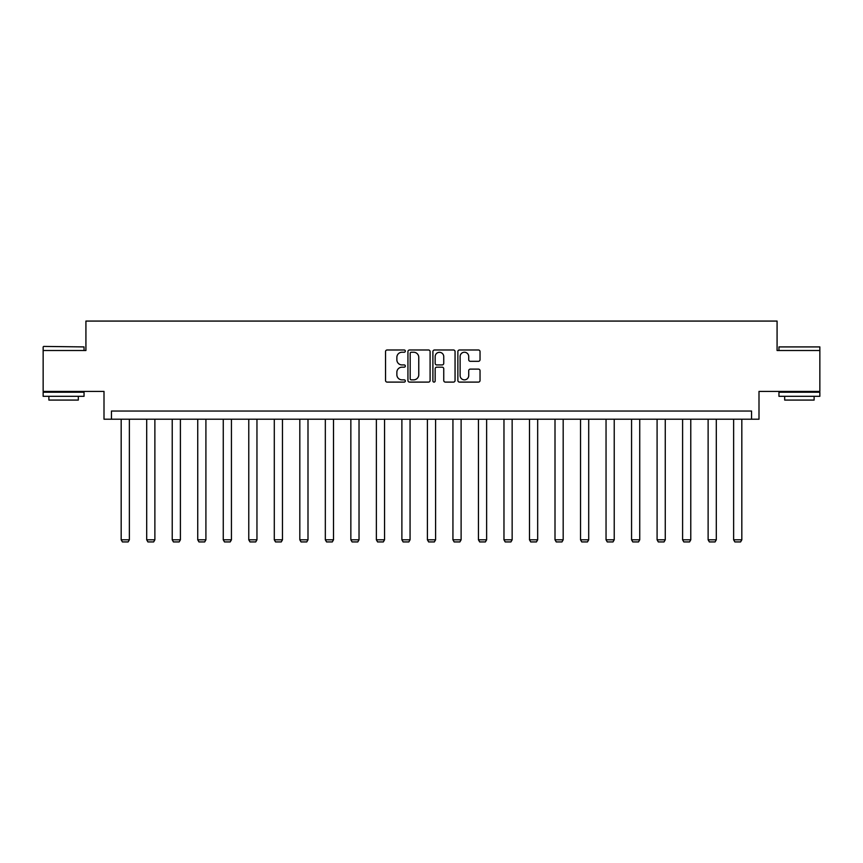 <?xml version="1.0" encoding="UTF-8"?>
<svg xmlns="http://www.w3.org/2000/svg" width="863" height="863" viewBox="0 0 863 863"><rect width="100%" height="100%" fill="white"/><g stroke="black" fill="none" stroke-linecap="round" stroke-linejoin="round"><path stroke-width="1.29" d="M405.33 351.112A1.122 1.122 0 0 0 404.208 349.99L387.142 349.99A1.607 1.607 0 0 0 385.534 351.597L385.534 380.497A1.607 1.607 0 0 0 387.142 382.104L404.208 382.104A1.122 1.122 0 0 0 405.33 380.982A1.122 1.122 0 0 0 404.208 379.86L401.996 379.86A5.135 5.135 0 0 1 396.861 374.725L396.861 372.309A5.135 5.135 0 0 1 401.996 367.174L404.208 367.174A1.122 1.122 0 0 0 405.33 366.052A1.122 1.122 0 0 0 404.208 364.93L401.996 364.93A5.135 5.135 0 0 1 396.861 359.785L396.861 357.379A5.135 5.135 0 0 1 401.996 352.244L404.208 352.244A1.122 1.122 0 0 0 405.33 351.112M819.85 350.507L777.078 350.507L777.078 321.068L85.922 321.068L85.922 350.507L43.15 350.507L43.15 391.403L104.002 391.403L104.002 419.213L758.998 419.213L758.998 391.403L819.85 391.403L819.85 346.915L778.955 346.915L819.85 346.915M478.426 361.317A1.607 1.607 0 0 0 480.033 359.709L480.033 351.597A1.607 1.607 0 0 0 478.426 349.99L459.483 349.99A1.607 1.607 0 0 0 457.875 351.597L457.875 380.497A1.607 1.607 0 0 0 459.483 382.104L478.426 382.104A1.607 1.607 0 0 0 480.033 380.497L480.033 370.702A1.607 1.607 0 0 0 478.426 369.105L470.313 369.105A1.607 1.607 0 0 0 468.717 370.702L468.717 375.567A4.293 4.293 0 0 1 464.413 379.86A4.293 4.293 0 0 1 460.119 375.567L460.119 356.538A4.293 4.293 0 0 1 464.413 352.244A4.293 4.293 0 0 1 468.717 356.538L468.717 359.709A1.607 1.607 0 0 0 470.313 361.317L478.426 361.317M751.554 419.213L751.554 411.036L111.446 411.036L111.446 419.213M430.098 351.597A1.607 1.607 0 0 0 428.49 349.99L409.547 349.99A1.607 1.607 0 0 0 407.94 351.597L407.94 380.497A1.607 1.607 0 0 0 409.547 382.104L428.49 382.104A1.607 1.607 0 0 0 430.098 380.497L430.098 351.597M434.51 349.99L453.453 349.99A1.607 1.607 0 0 1 455.06 351.597L455.06 380.497A1.607 1.607 0 0 1 453.453 382.104L445.351 382.104A1.607 1.607 0 0 1 443.744 380.497L443.744 368.781A1.607 1.607 0 0 0 442.136 367.174L436.754 367.174A1.607 1.607 0 0 0 435.157 368.781L435.157 380.982A1.122 1.122 0 0 1 434.024 382.104A1.122 1.122 0 0 1 432.902 380.982L432.902 351.597A1.607 1.607 0 0 1 434.51 349.99M411.306 352.244A1.122 1.122 0 0 0 410.184 353.366L410.184 378.738A1.122 1.122 0 0 0 411.306 379.86L413.636 379.86A5.135 5.135 0 0 0 418.771 374.725L418.771 357.379A5.135 5.135 0 0 0 413.636 352.244L411.306 352.244M443.744 356.613A4.293 4.293 0 0 0 439.45 352.32A4.293 4.293 0 0 0 435.157 356.613L435.157 363.323A1.607 1.607 0 0 0 436.754 364.93L442.136 364.93A1.607 1.607 0 0 0 443.744 363.323L443.744 356.613M129.364 419.213L129.364 539.807L121.176 539.807L121.176 419.213M129.364 539.807L128.134 541.932L122.406 541.932L121.176 539.807M43.635 346.419L84.045 346.915L43.635 346.419M63.603 396.311L43.15 396.311L43.15 392.223L84.045 392.223L84.045 396.311L63.603 396.311M78.317 396.311L78.317 400.076L48.878 400.076L48.878 396.311M799.397 396.311L778.955 396.311L778.955 392.223L819.85 392.223L819.85 396.311L799.397 396.311M814.122 396.311L814.122 400.076L784.683 400.076L784.683 396.311M154.876 419.213L154.876 539.807L146.699 539.807L146.699 419.213M154.876 539.807L153.646 541.932L147.929 541.932L146.699 539.807M180.399 419.213L180.399 539.807L172.222 539.807L172.222 419.213M180.399 539.807L179.17 541.932L173.441 541.932L172.222 539.807M205.912 419.213L205.912 539.807L197.735 539.807L197.735 419.213M205.912 539.807L204.693 541.932L198.965 541.932L197.735 539.807M231.435 419.213L231.435 539.807L223.258 539.807L223.258 419.213M231.435 539.807L230.205 541.932L224.488 541.932L223.258 539.807M256.958 419.213L256.958 539.807L248.771 539.807L248.771 419.213M256.958 539.807L255.728 541.932L250 541.932L248.771 539.807M282.471 419.213L282.471 539.807L274.294 539.807L274.294 419.213M282.471 539.807L281.252 541.932L275.524 541.932L274.294 539.807M307.994 419.213L307.994 539.807L299.817 539.807L299.817 419.213M307.994 539.807L306.764 541.932L301.036 541.932L299.817 539.807M333.517 419.213L333.517 539.807L325.329 539.807L325.329 419.213M333.517 539.807L332.287 541.932L326.559 541.932L325.329 539.807M359.03 419.213L359.03 539.807L350.853 539.807L350.853 419.213M359.03 539.807L357.8 541.932L352.082 541.932L350.853 539.807M384.553 419.213L384.553 539.807L376.376 539.807L376.376 419.213M384.553 539.807L383.323 541.932L377.595 541.932L376.376 539.807M410.065 419.213L410.065 539.807L401.888 539.807L401.888 419.213M410.065 539.807L408.846 541.932L403.118 541.932L401.888 539.807M435.588 419.213L435.588 539.807L427.412 539.807L427.412 419.213M435.588 539.807L434.359 541.932L428.641 541.932L427.412 539.807M461.112 419.213L461.112 539.807L452.935 539.807L452.935 419.213M461.112 539.807L459.882 541.932L454.154 541.932L452.935 539.807M486.624 419.213L486.624 539.807L478.447 539.807L478.447 419.213M486.624 539.807L485.405 541.932L479.677 541.932L478.447 539.807M512.147 419.213L512.147 539.807L503.97 539.807L503.97 419.213M512.147 539.807L510.918 541.932L505.2 541.932L503.97 539.807M537.671 419.213L537.671 539.807L529.483 539.807L529.483 419.213M537.671 539.807L536.441 541.932L530.713 541.932L529.483 539.807M563.183 419.213L563.183 539.807L555.006 539.807L555.006 419.213M563.183 539.807L561.964 541.932L556.236 541.932L555.006 539.807M588.706 419.213L588.706 539.807L580.529 539.807L580.529 419.213M588.706 539.807L587.476 541.932L581.748 541.932L580.529 539.807M614.229 419.213L614.229 539.807L606.042 539.807L606.042 419.213M614.229 539.807L613 541.932L607.272 541.932L606.042 539.807M639.742 419.213L639.742 539.807L631.565 539.807L631.565 419.213M639.742 539.807L638.512 541.932L632.795 541.932L631.565 539.807M665.265 419.213L665.265 539.807L657.088 539.807L657.088 419.213M665.265 539.807L664.035 541.932L658.307 541.932L657.088 539.807M690.778 419.213L690.778 539.807L682.601 539.807L682.601 419.213M690.778 539.807L689.559 541.932L683.83 541.932L682.601 539.807M716.301 419.213L716.301 539.807L708.124 539.807L708.124 419.213M716.301 539.807L715.071 541.932L709.354 541.932L708.124 539.807M741.824 419.213L741.824 539.807L733.636 539.807L733.636 419.213M741.824 539.807L740.594 541.932L734.866 541.932L733.636 539.807M43.15 350.507L43.15 346.915M52.47 392.223L52.47 391.403M74.725 392.223L74.725 391.403M84.045 350.507L84.045 346.915M778.955 350.507L778.955 346.915M788.275 392.223L788.275 391.403M810.53 392.223L810.53 391.403"/></g></svg>
